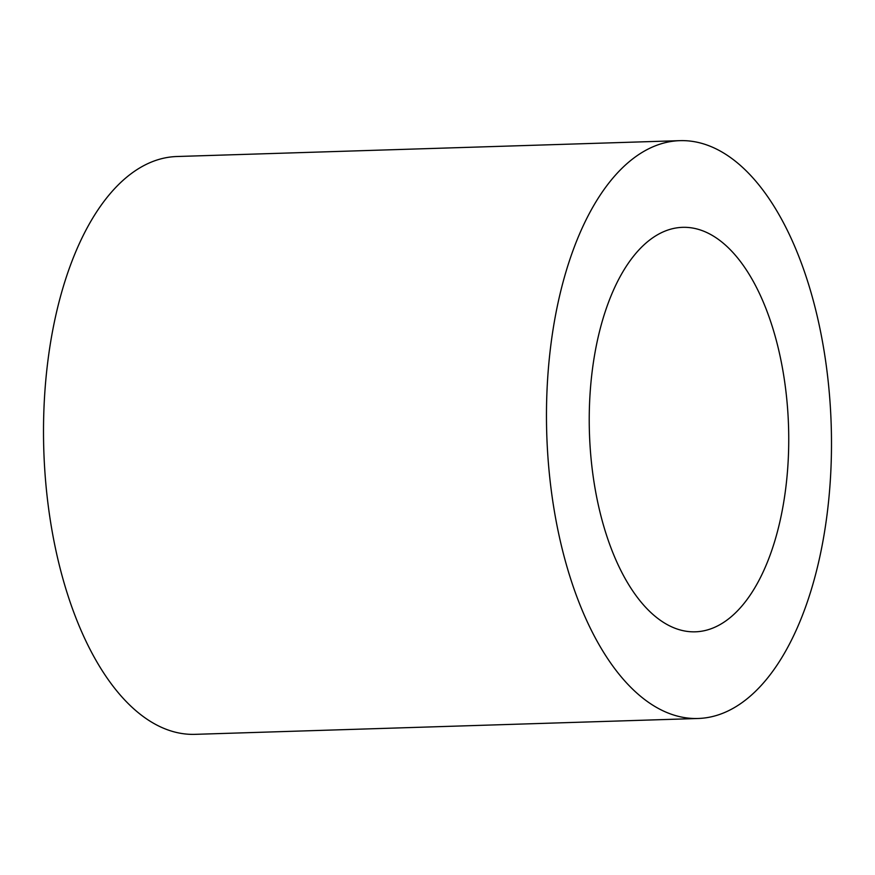 <?xml version="1.0" encoding="UTF-8"?>
<svg xmlns="http://www.w3.org/2000/svg" width="875" height="875" viewBox="0 0 875 875"><rect width="100%" height="100%" fill="white"/><g stroke="black" fill="none" stroke-linecap="round" stroke-linejoin="round"><path stroke-width="1.31" d="M669.714 229.458A202.344 99.608 88.2 0 0 590.056 445.878A202.344 99.608 88.2 0 0 695.362 631.816A202.344 99.608 88.2 0 0 708.247 629.683A202.344 99.608 88.2 0 0 787.916 413.262A202.344 99.608 88.2 0 0 682.609 227.336A202.344 99.608 88.2 0 0 669.714 229.458M661.456 143.697A289.056 142.297 -91.8 0 1 679.875 140.656A289.056 142.297 -91.8 0 1 830.309 406.273A289.056 142.297 -91.8 0 1 716.505 715.455A289.056 142.297 -91.8 0 1 698.086 718.484A289.056 142.297 -91.8 0 1 547.652 452.878A289.056 142.297 -91.8 0 1 661.456 143.697M698.086 718.484L195.125 734.344A289.056 142.297 -91.8 0 1 44.691 468.727A289.056 142.297 -91.8 0 1 158.495 159.545A289.056 142.297 -91.8 0 1 176.914 156.516L679.875 140.656"/></g></svg>
